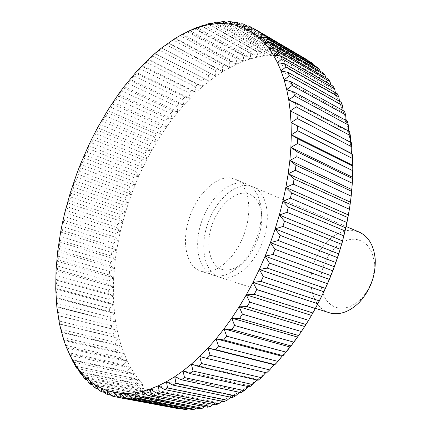 <?xml version="1.0" encoding="UTF-8"?>
<svg xmlns="http://www.w3.org/2000/svg" width="431" height="431" viewBox="0 0 431 431"><rect width="100%" height="100%" fill="white"/><g stroke="black" fill="none" stroke-linecap="round" stroke-linejoin="round"><path stroke-width="0.32" stroke-dasharray="2.15 1.62" d="M328.885 312.68C313.682 307.756 307.028 285.958 313.24 265.388C319.263 244.776 337.085 228.602 353.037 230.44L359.088 232.034M337.57 307.766C324.209 304.862 317.577 286.814 322.469 269.23C327.177 251.607 342.429 237.626 355.952 239.367C366.738 241.344 372.858 249.49 374.307 263.799C374.587 277.181 370.229 288.824 361.226 298.726C353.517 306.29 345.63 309.302 337.57 307.766M221.141 277.645L219.374 277.171C204.93 272.467 199.801 248.913 206.939 226.097C213.911 203.238 231.98 184.495 247.389 185.502L253.191 186.871C266.579 192.253 271.654 216.583 263.179 240.406C254.866 264.273 235.304 280.958 221.141 277.645M214.87 275.608L213.108 275.14C198.723 270.452 193.697 246.801 200.889 223.861C207.914 200.873 225.989 181.984 241.355 182.933L247.135 184.29C252.453 186.601 256.386 191.289 258.934 198.341C267.608 220.23 252.157 261.493 231.237 272.295C225.413 275.549 219.961 276.654 214.87 275.608M223.387 269.763C210.608 267.236 205.318 247.701 211.066 228.101C216.637 208.475 232.147 192.172 245.196 193.207C251.93 193.858 256.779 198.179 259.748 206.163C266.859 224.303 254.263 257.927 236.991 266.934C232.174 269.644 227.638 270.587 223.387 269.763M202.376 271.557L200.63 271.094C186.37 266.444 181.548 242.605 188.848 219.406C195.981 196.175 214.062 176.979 229.33 177.814L235.067 179.14C248.288 184.441 253.094 209.078 244.447 233.354C235.951 257.679 216.373 274.795 202.376 271.557M317.9 303.796L311.457 315.395L304.598 326.493L297.379 337.031L289.842 346.955L282.041 356.205L274.03 364.739L265.852 372.529L257.959 379.221L249.215 385.734L240.854 391.116L232.519 395.669L224.265 399.386L216.125 402.279L208.146 404.353L200.35 405.619L192.786 406.094L185.465 405.803L178.429 404.768L171.689 403.023L165.272 400.593L159.195 397.506L153.468 393.805L148.102 389.516L143.114 384.673L138.502 379.318L134.278 373.483L130.442 367.196L126.994 360.499L121.273 346.001L118.999 338.265L115.6 321.968L113.714 304.776L113.326 295.908L113.622 277.774L115.319 259.268L116.672 249.937L120.362 231.221L125.308 212.585L131.455 194.198L138.744 176.231L147.111 158.84L151.674 150.408L161.533 134.192L172.292 118.972L183.875 104.927L196.18 92.239L202.575 86.459L215.775 76.163L222.547 71.691L236.344 64.23L243.332 61.294L250.346 58.912L257.372 57.118L264.375 55.938L271.336 55.389L278.221 55.491L285.004 56.272L291.658 57.743L298.144 59.925L304.431 62.834L310.492 66.471L316.279 70.851L321.763 75.975L326.908 81.842L331.676 88.447L336.035 95.774L339.946 103.812L343.372 112.529L346.292 121.903L349.32 135.275L351.696 153.576L352.299 165.159L352.283 177.152L351.626 189.495L350.322 202.123L347.203 221.265M67.387 202.775L67.888 206.902L117.631 223.926L122.679 221.884L67.387 202.775L69.612 200.663L70.679 197.015L120.217 214.428L125.308 212.585L122.011 208.475L72.586 190.809L73.755 187.183L123.115 204.994L128.233 203.351L125.092 199.079L75.845 181.02L77.122 177.421L126.305 195.631L131.455 194.198L128.47 189.78L79.379 171.312L80.753 167.751L129.79 186.37L134.962 185.152L132.134 180.589L83.183 161.711L84.659 158.193L133.556 177.227L138.744 176.231L136.077 171.533L87.251 152.235L88.818 148.77L137.602 168.225L142.796 167.449L140.285 162.627L91.571 142.903L93.231 139.499L141.912 159.378L147.111 158.84L144.762 153.894L96.135 133.745L97.88 130.404L146.481 150.715L151.674 150.408L149.487 145.355L100.935 124.769L102.767 121.504L151.297 142.252L156.485 142.187L154.46 137.031L105.967 116.004L107.879 112.825L156.356 134.014L161.533 134.192L159.669 128.944L111.214 107.475L113.208 104.383L161.652 126.019L166.808 126.45L165.1 121.116L116.672 99.195L118.74 96.205L167.163 118.293L172.292 118.972L170.751 113.569L122.329 91.194L124.467 88.312L172.89 110.853L177.987 111.791L176.608 106.322L128.174 83.495L130.383 80.732L178.822 103.726L183.875 104.927L182.658 99.405L134.203 76.12L136.471 73.48L184.937 96.932L189.942 98.403L188.886 92.837L140.393 69.089L142.72 66.589L191.235 90.499L196.18 92.239L195.286 86.642L146.739 62.436L149.121 60.081L197.689 84.449L202.575 86.459L201.843 80.845L153.226 56.186L155.656 53.977L209.116 81.093L208.534 75.468L159.842 50.357L162.315 48.315L215.775 76.163L215.355 70.544L166.565 44.986L169.071 43.116L217.903 68.847L222.547 71.691L222.283 66.099L173.381 40.088L175.918 38.407L224.863 64.58L229.411 67.705L229.297 62.15L180.271 35.703L182.836 34.216L231.905 60.819L236.344 64.23L236.377 58.724L187.388 31.77M122.679 221.884L119.225 217.935L69.612 200.663M117.631 223.926L116.753 227.444L66.929 210.56L67.888 206.902M66.929 210.56L64.833 212.531L65.393 216.815L115.357 233.457L120.362 231.221L116.753 227.444M72.586 190.809L70.231 193.05L70.679 197.015M120.362 231.221L64.833 212.531M115.357 233.457L114.598 236.985L64.548 220.478L65.393 216.815M64.548 220.478L62.581 222.299L63.201 226.733L113.401 243.003L118.358 240.579L114.598 236.985M118.358 240.579L62.581 222.299M113.401 243.003L112.76 246.527L62.473 230.396L63.201 226.733M62.473 230.396L60.626 232.061L61.326 236.635L111.774 252.539L116.672 249.937L112.76 246.527M116.672 249.937L60.626 232.061M111.774 252.539L111.257 256.057L60.712 240.288L61.326 236.635M60.712 240.288L58.988 241.791L59.769 246.505L110.481 262.048L115.319 259.268L111.257 256.057M115.319 259.268L58.988 241.791M110.481 262.048L110.088 265.55L59.273 250.136L59.769 246.505M59.273 250.136L57.668 251.467L58.535 256.31L109.533 271.503L114.301 268.556L110.088 265.55M114.301 268.556L57.668 251.467M109.533 271.503L109.269 274.978L58.163 259.915L58.535 256.31M58.163 259.915L56.676 261.067L57.641 266.035L108.93 280.883L113.622 277.774L109.269 274.978M113.622 277.774L56.676 261.067M108.93 280.883L108.795 284.325L57.393 269.601L57.641 266.035M57.393 269.601L56.014 270.56L57.086 275.651L108.687 290.16L113.294 286.901L108.795 284.325M113.294 286.901L56.014 270.56M108.687 290.16L108.687 293.559L56.967 279.169L57.086 275.651M56.967 279.169L55.696 279.929L56.881 285.128L108.801 299.313L113.326 295.908L108.687 293.559M113.326 295.908L55.696 279.929M108.801 299.313L108.941 302.659L56.897 288.592L56.881 285.128M56.897 288.592L55.728 289.147L57.032 294.448L109.285 308.31L113.714 304.776L108.941 302.659M113.714 304.776L55.728 289.147M109.285 308.31L109.56 311.597L57.183 297.848L57.032 294.448M57.183 297.848L56.111 298.182L57.549 303.58L110.147 317.135L114.474 313.472L109.56 311.597M114.474 313.472L56.111 298.182M110.147 317.135L110.562 320.346L57.835 306.899L57.549 303.58M57.835 306.899L56.86 307.007L58.438 312.491L111.387 325.75L115.6 321.968L110.562 320.346M115.6 321.968L56.86 307.007M111.387 325.75L111.941 328.88L58.858 315.724L58.438 312.491M58.858 315.724L57.975 315.594L59.699 321.154L113.014 334.133L117.108 330.243L111.941 328.88M117.108 330.243L57.975 315.594M113.014 334.133L113.714 337.166L60.265 324.29L59.699 321.154M60.265 324.29L59.467 323.918L61.347 329.543L115.029 342.246L118.999 338.265L113.714 337.166M118.999 338.265L59.467 323.918M115.029 342.246L115.874 345.172L62.053 332.57L61.347 329.543M62.053 332.57L61.337 331.94L63.379 337.624L117.437 350.069L121.273 346.001L115.874 345.172M121.273 346.001L61.337 331.94M117.437 350.069L118.428 352.876L64.23 340.522L63.379 337.624M64.23 340.522L63.589 339.633L65.803 345.36L120.244 357.558L123.939 353.425L118.428 352.876M123.939 353.425L63.589 339.633M120.244 357.558L121.38 360.235L66.8 348.124L65.803 345.36M66.8 348.124L68.626 352.72L123.449 364.691L126.994 360.499L121.38 360.235M126.994 360.499L66.229 346.96M69.768 355.333L68.626 352.72M123.449 364.691L124.731 367.223L69.914 355.365M71.848 359.664L127.048 371.425L130.442 367.196L124.731 367.223M130.442 367.196L69.256 353.889M127.048 371.425L128.481 373.806L73.55 362.207M75.468 366.161L131.051 377.728L134.278 373.483L128.481 373.806M134.278 373.483L72.677 360.386M131.051 377.728L132.629 379.943L77.618 368.586M79.487 372.174L135.453 383.574L138.502 379.318L132.629 379.943M138.502 379.318L76.492 366.415M135.453 383.574L137.177 385.605L82.111 374.474M83.91 377.664L140.242 388.913L143.114 384.673L137.177 385.605M143.114 384.673L80.694 371.937M140.242 388.913L142.111 390.755L87.046 379.83M88.727 382.588L145.425 393.718L148.102 389.516L142.111 390.755M148.102 389.516L85.29 376.909M145.425 393.718L147.434 395.351L92.417 384.614M93.931 386.919L150.985 397.953L153.468 393.805L147.434 395.351M153.468 393.805L90.262 381.311M150.985 397.953L153.134 399.365L98.23 388.8M99.518 390.61L156.916 401.579L159.195 397.506L153.134 399.365M159.195 397.506L95.617 385.088M156.916 401.579L159.201 402.759L104.491 392.339M105.482 393.627L163.204 404.564L165.272 400.593L159.201 402.759M165.272 400.593L101.333 388.218M163.204 404.564L165.617 405.496L111.203 395.211M111.807 395.933L169.836 406.869L171.689 403.023L165.617 405.496M171.689 403.023L107.411 390.653M169.836 406.869L118.369 397.377M176.796 408.469L178.429 404.768L172.373 407.548M178.429 404.768L113.827 392.366M184.059 409.326L185.465 405.803L180.045 408.566M185.465 405.803L120.567 393.32M191.601 409.418L192.786 406.094L188.078 408.744M192.786 406.094L127.614 393.492M199.402 408.712L200.35 405.619L196.304 408.114M200.35 405.619L134.941 392.846M207.419 407.187L208.146 404.353L204.709 406.659M208.146 404.353L142.516 391.364M215.629 404.833L216.125 402.279L213.27 404.364M216.125 402.279L150.322 389.021M223.991 401.633L224.265 399.386L221.943 401.218M224.265 399.386L158.312 385.81M232.465 397.576L232.519 395.669L230.704 397.21M232.519 395.669L166.458 381.71M241.01 392.668L240.854 391.116L239.507 392.339M240.854 391.116L174.717 376.726M249.571 386.903L249.215 385.734L248.31 386.618M249.215 385.734L183.04 370.859M258.115 380.293L257.566 379.533L257.07 380.05M257.566 379.533L191.391 364.114M266.579 372.863L265.733 372.659M265.852 372.529L199.72 356.512M350.473 142.149L350.478 142.472L351.292 142.575M350.478 142.472L290.198 110.966M348.62 131.035L348.668 131.902L349.622 131.568M348.668 131.902L288.748 99.938M346.163 120.491L346.292 121.903L347.359 121.143M346.292 121.903L286.723 89.551M343.13 110.568L343.372 112.529L344.531 111.349M343.372 112.529L284.153 79.848M339.536 101.301L339.946 103.812L341.174 102.222M339.946 103.812L281.055 70.873M335.42 92.719L336.035 95.774L337.311 93.796M336.035 95.774L277.472 62.64M330.814 84.842L331.676 88.447L332.985 86.092M331.676 88.447L273.437 55.184M325.744 77.693L326.908 81.842L328.228 79.132M326.908 81.842L268.982 48.514M320.249 71.282L321.763 75.975L323.072 72.925M321.763 75.975L264.133 42.637M314.35 65.609L316.279 70.851L317.561 67.484M316.279 70.851L258.945 37.562M308.079 60.669L310.492 66.471L311.732 62.807M310.492 66.471L253.433 33.284M306.511 59.413L254.5 28.904M254.118 28.952L301.63 56.817L304.431 62.834L305.617 58.896M304.431 62.834L247.653 29.793M301.63 56.817L248.38 25.919M247.254 26.108L295.133 54.134L298.144 59.925L299.254 55.739M298.144 59.925L241.624 27.088M295.133 54.134L292.681 53.325L242.039 23.721M240.282 24.093L288.447 52.183L291.658 57.743L292.681 53.325M291.658 57.743L235.391 25.143M288.447 52.183L285.936 51.65L235.515 22.288M233.209 22.87L281.605 50.955L285.004 56.272L285.936 51.65M285.004 56.272L228.974 23.947M281.605 50.955L279.046 50.68L228.834 21.604M226.059 22.412L274.644 50.432L278.221 55.491L279.046 50.68M278.221 55.491L222.423 23.484M274.644 50.432L272.042 50.411L222.035 21.647M218.851 22.698L267.586 50.594L271.336 55.389L272.042 50.411M271.336 55.389L215.753 23.727M267.586 50.594L264.963 50.82L215.144 22.396M211.605 23.683L260.469 51.413L264.375 55.938L264.963 50.82M264.375 55.938L209.003 24.648M260.469 51.413L257.83 51.876L208.195 23.813M204.348 25.354L253.315 52.868L257.372 57.118L257.83 51.876M257.372 57.118L202.193 26.226M253.315 52.868L250.67 53.563L201.207 25.882M197.091 27.676L246.155 54.942L250.346 58.912L250.67 53.563M250.346 58.912L195.351 28.441M246.155 54.942L243.51 55.858L194.209 28.57M189.866 30.612L239.011 57.598L243.332 61.294L243.51 55.858M243.332 61.294L188.503 31.258M187.221 31.856L182.836 34.216M239.011 57.598L236.377 58.724M236.344 64.23L181.677 34.647M180.271 35.703L174.884 38.591L175.918 38.407M231.905 60.819L229.297 62.15M229.411 67.705L174.884 38.591M173.381 40.088L168.149 43.052L169.071 43.116M224.863 64.58L222.283 66.099M222.547 71.691L168.149 43.052M166.565 44.986L161.496 48.008L162.315 48.315M217.903 68.847L215.355 70.544M215.775 76.163L161.496 48.008M159.842 50.357L154.934 53.428L155.656 53.977M211.039 73.599L208.534 75.468M209.116 81.093L154.934 53.428M153.226 56.186L148.48 59.295L149.121 60.081M204.299 78.808L201.843 80.845M202.575 86.459L148.48 59.295M146.739 62.436L142.155 65.571L142.72 66.589M197.689 84.449L195.286 86.642M196.18 92.239L142.155 65.571M140.393 69.089L135.97 72.23L136.471 73.48M191.235 90.499L188.886 92.837M189.942 98.403L135.97 72.23M134.203 76.12L129.936 79.261L130.383 80.732M184.937 96.932L182.658 99.405M183.875 104.927L129.936 79.261M128.174 83.495L124.069 86.62L124.467 88.312M178.822 103.726L176.608 106.322M177.987 111.791L124.069 86.62M122.329 91.194L118.38 94.297L118.74 96.205M172.89 110.853L170.751 113.569M172.292 118.972L118.38 94.297M116.672 99.195L112.879 102.266L113.208 104.383M167.163 118.293L165.1 121.116M166.808 126.45L112.879 102.266M111.214 107.475L107.572 110.503L107.879 112.825M161.652 126.019L159.669 128.944M161.533 134.192L107.572 110.503M105.967 116.004L102.476 118.983L102.767 121.504M156.356 134.014L154.46 137.031M156.485 142.187L102.476 118.983M100.935 124.769L97.595 127.684L97.88 130.404M151.297 142.252L149.487 145.355M151.674 150.408L97.595 127.684M96.135 133.745L92.945 136.584L93.231 139.499M146.481 150.715L144.762 153.894M147.111 158.84L92.945 136.584M91.571 142.903L88.522 145.667L88.818 148.77M141.912 159.378L140.285 162.627M142.796 167.449L88.522 145.667M87.251 152.235L84.347 154.907L84.659 158.193M137.602 168.225L136.077 171.533M138.744 176.231L84.347 154.907M83.183 161.711L80.425 164.286L80.753 167.751M133.556 177.227L132.134 180.589M134.962 185.152L80.425 164.286M79.379 171.312L76.756 173.785L77.122 177.421M129.79 186.37L128.47 189.78M131.455 194.198L76.756 173.785M75.845 181.02L73.356 183.38L73.755 187.183M126.305 195.631L125.092 199.079M128.233 203.351L73.356 183.38M123.115 204.994L122.011 208.475M125.308 212.585L70.231 193.05M120.217 214.428L119.225 217.935M219.374 277.171L315.444 308.321M200.63 271.094L213.108 275.14M257.959 379.221L257.646 379.646M349.32 135.275L349.638 131.671M235.067 179.14L247.135 184.29M259.748 206.163L258.934 198.341M236.991 266.934L231.237 272.295M253.191 186.871L346.109 226.501M374.307 263.799L375.261 259.828M361.226 298.726L359.335 302.352"/><path stroke-width="0.65" d="M346.109 226.501L359.088 232.034C368.677 236.5 374.07 245.762 375.261 259.828C375.611 276.12 370.299 290.295 359.335 302.352C349.956 311.521 340.425 315.136 330.739 313.192L315.444 308.321M347.203 221.265L342.591 240.913L338.777 253.886L334.364 266.741L329.397 279.396L323.897 291.776L315.32 308.553L256.752 289.578L254.215 294.281L312.868 312.954L308.553 320.314L249.748 302.142L247.06 306.646L305.951 324.527L301.388 331.541L242.367 314.14L239.55 318.423L298.645 335.539L293.867 342.166L234.653 325.513L231.733 329.548L291.006 345.931L286.039 352.138L226.668 336.196L223.657 339.957L283.075 355.645L282.041 356.205L277.957 361.404L218.458 346.131L215.381 349.6L274.919 364.637L274.03 364.739L269.677 369.917L210.086 355.268L206.961 358.436L266.579 372.863L269.677 369.917M256.752 289.578L253.013 282.386L260.954 281.405L319.349 300.892L321.628 296.323L263.33 276.535L259.3 269.472L267.236 268.098L325.357 288.409L327.447 283.706L269.434 263.088L265.108 256.197L273.017 254.446L330.841 275.587L332.732 270.776L275.016 249.328L270.409 242.642L278.254 240.53L335.771 262.501L337.446 257.619L280.048 235.342L275.161 228.899L282.919 226.447L340.118 249.242L341.567 244.312L284.492 221.222L279.336 215.053L286.981 212.294L343.846 235.892L345.064 230.951L288.328 207.058L282.908 201.196L290.419 198.152L346.939 222.531L347.919 217.612L291.523 192.948L285.861 187.415L293.209 184.118L349.385 209.25L350.123 204.38L294.071 178.978L288.183 173.795L295.343 170.283L351.173 196.132L351.669 191.337L295.962 165.235L289.858 160.429L296.814 156.728L352.299 183.25L352.547 178.563L297.191 151.809L290.893 147.391L297.622 143.539L352.763 170.687L352.773 166.134L297.756 138.771L291.286 134.752L297.778 130.787L352.58 158.506L352.348 154.12L291.049 122.593L297.293 118.541L351.755 146.782L351.292 142.575L296.954 114.156L290.198 110.966L296.178 106.866L350.306 135.571L349.622 131.568L295.612 102.707L288.748 99.938L294.459 95.822L348.259 124.925L347.359 121.143L293.678 91.905L286.723 89.551L292.159 85.446L345.64 114.894L344.531 111.349L291.167 81.793L284.153 79.848L289.309 75.791L342.473 105.514L341.174 102.222L288.118 72.413L281.055 70.873L285.936 66.886L338.798 96.824L337.311 93.796L284.562 63.788L277.472 62.64L282.073 58.756L334.639 88.851L332.985 86.092L280.527 55.955L273.437 55.184L277.758 51.424L330.033 81.615L328.228 79.132L276.055 48.918L268.982 48.514L273.022 44.894L325.022 75.129L323.072 72.925L271.174 42.691L264.133 42.637L267.91 39.183L319.635 69.407L317.561 67.484L265.932 37.282L258.945 37.562L262.457 34.291L313.919 64.451L311.732 62.807L260.362 32.686L253.433 33.284L256.698 30.208L254.5 28.904L247.653 29.793L250.67 26.932L248.38 25.919L241.624 27.088L244.404 24.443L242.039 23.721L235.391 25.143L237.944 22.73L235.515 22.288L228.974 23.947L231.318 21.771L228.834 21.604L222.423 23.484L224.562 21.55L222.035 21.647L215.753 23.727L217.703 22.04L215.144 22.396L209.003 24.648L210.77 23.209L208.195 23.813L202.193 26.226L203.793 25.041L195.351 28.441L196.795 27.509L194.209 28.57L181.677 34.647L174.884 38.591L161.496 48.008L154.934 53.428L142.155 65.571L135.97 72.23L124.069 86.62L118.38 94.297L107.572 110.503L97.595 127.684L92.945 136.584L88.522 145.667L80.425 164.286L76.756 173.785L70.231 193.05L64.833 212.531L62.581 222.299L60.626 232.061L57.668 251.467L56.014 270.56L55.728 289.147L56.86 307.007L59.467 323.918L63.589 339.633L66.229 346.96L73.141 362.121L72.677 360.386L75.468 366.161L76.907 368.44L76.492 366.415L80.457 373.467L81.076 374.264L80.694 371.937L83.91 377.664L85.645 379.549L85.29 376.909L88.727 382.588L90.602 384.263L90.262 381.311L93.931 386.919L95.951 388.358L95.617 385.088L99.518 390.61L101.678 391.806L101.333 388.218L105.482 393.627L107.777 394.564L107.411 390.653L111.807 395.933L114.231 396.595L113.827 392.366L118.477 397.49L179.447 408.874L118.477 397.49M69.914 355.365L76.492 366.415L80.694 371.937L85.29 376.909L90.262 381.311L95.617 385.088L101.333 388.218L107.411 390.653L113.827 392.366L120.567 393.32L125.469 398.271L184.059 409.326L186.817 409.45L128.136 398.352L125.469 398.271M73.55 362.207L73.141 362.121M77.618 368.586L76.907 368.44M82.111 374.474L81.076 374.264M87.046 379.83L85.645 379.549M92.417 384.614L90.602 384.263M98.23 388.8L95.951 388.358M104.491 392.339L101.678 391.806M111.203 395.211L107.777 394.564M118.369 397.377L114.231 396.595M121.025 397.872L120.567 393.32L127.614 393.492L132.77 398.239L191.601 409.418L194.456 409.251L135.544 398.012L132.77 398.239M180.045 408.566L179.447 408.874M128.136 398.352L127.614 393.492L134.941 392.846L140.355 397.366L199.402 408.712L202.338 408.243L143.221 396.827L140.355 397.366M188.078 408.744L186.817 409.45M135.544 398.012L134.941 392.846L142.516 391.364L148.183 395.636L207.419 407.187L210.436 406.417L151.141 394.774L148.183 395.636M196.304 408.114L194.456 409.251M143.221 396.827L142.516 391.364L150.322 389.021L156.237 393.024L215.629 404.833L218.706 403.75L159.265 391.827L156.237 393.024M204.709 406.659L202.338 408.243M151.141 394.774L150.322 389.021L158.312 385.81L164.475 389.511L223.991 401.633L227.11 400.232L167.562 387.986L164.475 389.511M213.27 404.364L210.436 406.417M159.265 391.827L158.312 385.81L166.458 381.71L172.858 385.098L232.465 397.576L235.617 395.863L175.988 383.234L172.858 385.098M221.943 401.218L218.706 403.75M167.562 387.986L166.458 381.71L174.717 376.726L181.349 379.776L241.01 392.668L244.172 390.631L184.5 377.578L181.349 379.776M230.704 397.21L227.11 400.232M175.988 383.234L174.717 376.726L183.04 370.859L189.893 373.548L249.571 386.903L252.733 384.554L193.056 371.021L189.893 373.548M239.507 392.339L235.617 395.863M184.5 377.578L183.04 370.859L191.391 364.114L198.443 366.431L258.115 380.293L261.256 377.642L201.6 363.575L198.443 366.431M248.31 386.618L244.172 390.631M193.056 371.021L191.391 364.114L199.72 356.512L206.961 358.436M257.07 380.05L252.733 384.554M201.6 363.575L199.72 356.512L207.974 348.081L215.381 349.6M265.733 372.659L261.256 377.642M210.086 355.268L207.974 348.081L216.098 338.847L223.657 339.957M274.03 364.739L207.974 348.081M218.458 346.131L216.098 338.847L224.05 328.853L231.733 329.548M274.919 364.637L277.957 361.404M282.041 356.205L216.098 338.847M226.668 336.196L224.05 328.853L231.765 318.153L239.55 318.423M283.075 355.645L286.039 352.138M289.842 346.955L224.05 328.853M234.653 325.513L231.765 318.153L239.2 306.797L247.06 306.646M291.006 345.931L293.867 342.166M297.379 337.031L231.765 318.153M242.367 314.14L239.2 306.797L246.295 294.852L254.215 294.281M298.645 335.539L301.388 331.541M304.598 326.493L239.2 306.797M249.748 302.142L246.295 294.852L253.013 282.386L259.3 269.472L265.108 256.197L270.409 242.642L275.161 228.899L279.336 215.053L282.908 201.196L285.861 187.415L288.183 173.795L289.858 160.429L290.893 147.391L291.286 134.752L291.049 122.593L290.198 110.966L288.748 99.938L286.723 89.551L284.153 79.848L281.055 70.873L277.472 62.64L273.437 55.184L268.982 48.514L264.133 42.637L258.945 37.562L253.433 33.284L247.653 29.793L241.624 27.088L235.391 25.143L228.974 23.947L222.423 23.484L215.753 23.727L207.78 24.885L202.193 26.226L189.866 30.612M305.951 324.527L308.553 320.314M311.457 315.395L246.295 294.852M312.868 312.954L315.32 308.553M319.349 300.892L317.9 303.796L253.013 282.386M263.33 276.535L260.954 281.405M325.357 288.409L321.628 296.323M323.897 291.776L259.3 269.472M269.434 263.088L267.236 268.098M330.841 275.587L327.447 283.706M329.397 279.396L265.108 256.197M275.016 249.328L273.017 254.446M335.771 262.501L332.732 270.776M334.364 266.741L270.409 242.642M280.048 235.342L278.254 240.53M340.118 249.242L337.446 257.619M338.777 253.886L275.161 228.899M284.492 221.222L282.919 226.447M343.846 235.892L341.567 244.312M342.591 240.913L279.336 215.053M288.328 207.058L286.981 212.294M346.939 222.531L345.064 230.951M345.802 227.907L282.908 201.196M291.523 192.948L290.419 198.152M349.385 209.25L347.919 217.612M348.383 214.95L285.861 187.415M294.071 178.978L293.209 184.118M351.173 196.132L350.123 204.38M350.322 202.123L288.183 173.795M295.962 165.235L295.343 170.283M352.299 183.25L351.669 191.337M351.626 189.495L289.858 160.429M297.191 151.809L296.814 156.728M352.763 170.687L352.283 177.152L352.547 178.563M352.283 177.152L290.893 147.391M297.756 138.771L297.622 143.539M352.58 158.506L352.299 165.159L352.773 166.134M352.299 165.159L291.286 134.752M297.676 126.197L297.778 130.787M351.755 146.782L351.696 153.576L352.348 154.12M351.696 153.576L291.049 122.593M296.954 114.156L297.293 118.541M350.306 135.571L350.473 142.149M295.612 102.707L296.178 106.866M348.259 124.925L348.62 131.035M293.678 91.905L294.459 95.822M345.64 114.894L346.163 120.491M291.167 81.793L292.159 85.446M342.473 105.514L343.13 110.568M288.118 72.413L289.309 75.791M338.798 96.824L339.536 101.301M284.562 63.788L285.936 66.886M334.639 88.851L335.42 92.719M280.527 55.955L282.073 58.756M330.033 81.615L330.814 84.842M276.055 48.918L277.758 51.424M325.022 75.129L325.744 77.693M271.174 42.691L273.022 44.894M319.635 69.407L320.249 71.282M265.932 37.282L267.91 39.183M313.919 64.451L314.35 65.609M260.362 32.686L262.457 34.291M256.698 30.208L308.079 60.669M307.906 60.254L255.357 29.4M250.67 26.932L254.118 28.952M244.404 24.443L247.254 26.108M237.944 22.73L240.282 24.093M231.318 21.771L233.209 22.87M224.562 21.55L226.059 22.412M217.703 22.04L218.851 22.698M210.77 23.209L211.605 23.683M203.793 25.041L204.348 25.354M196.795 27.509L197.091 27.676M187.388 31.77L189.802 30.574M78.722 369.475L80.457 373.467M207.78 24.885L209.994 23.829"/></g></svg>

